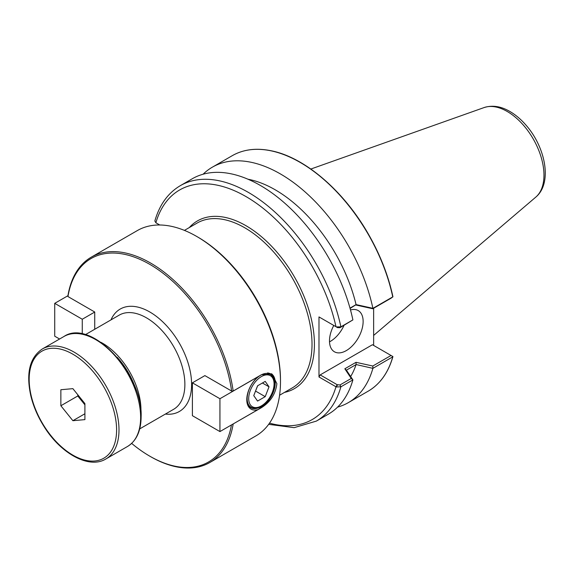 <?xml version="1.0" encoding="UTF-8"?>
<svg xmlns="http://www.w3.org/2000/svg" width="574" height="574" viewBox="0 0 574 574"><rect width="100%" height="100%" fill="white"/><g stroke="black" fill="none" stroke-linecap="round" stroke-linejoin="round"><path stroke-width="0.86" d="M269.522 423.138A132.558 76.529 60 0 0 335.977 386.79L337.175 384.709L340.002 384.953L351.245 378.46L344.838 368.773L356.009 362.323L372.791 366.018L391.052 355.478L372.44 344.73L320.184 374.901L318.986 376.982L336.335 386.969L340.891 386.804L352.895 379.895L346.409 370.158L356.124 364.555L372.892 368.35L392.752 356.856A135.952 78.495 60 0 1 368.171 391.181L348.318 402.639A135.952 78.495 60 0 1 337.577 407.131M337.175 384.709L320.184 374.901M350.499 309.946A23.792 13.733 -60 0 1 358.205 310.57A23.792 13.733 -60 0 1 358.205 338.043A23.792 13.733 -60 0 1 334.42 351.783A23.792 13.733 -60 0 1 329.49 340.891A23.792 13.733 -60 0 1 333.774 325.465M329.512 341.853A23.792 13.733 120 0 0 344.048 325.336M337.512 384.903L336.335 386.969M351.245 378.46L352.867 379.888M344.838 368.773L346.409 370.158M356.009 362.323L356.124 364.555M372.791 366.018L372.942 368.293M392.932 356.569L391.052 355.478M336.335 326.915L337.512 327.625L340.002 327.675L352.867 319.926L340.891 326.843L336.335 326.915L318.986 316.927L318.986 376.982M340.002 327.675L340.891 326.843A135.952 78.495 -120 0 0 180.351 185.646C168.017 192.95 159.515 204.731 154.844 220.99L155.87 222.755A132.558 76.529 60 0 1 245.923 196.538A132.558 76.529 60 0 1 335.977 326.735L337.512 327.625M203.103 174.216A135.952 78.495 60 0 1 212.366 167.163L232.219 155.698A135.952 78.495 60 0 1 392.752 296.901L392.731 296.392L392.932 296.823L391.052 298.2L372.791 308.74L372.892 308.317L356.059 304.593L350.004 308.159M392.752 296.901L372.942 308.338M350.09 308.46L356.124 304.629M356.009 305.038L372.791 308.74M180.351 185.646L192.369 178.708A135.952 78.495 60 0 1 352.895 319.862L352.867 319.926M248.018 179.239A120.181 69.389 60 0 1 356.059 304.593M212.366 167.163A135.952 78.495 60 0 1 372.892 308.317M155.87 222.755L159.759 224.994M372.892 368.35A135.952 78.495 60 0 1 348.318 402.639M356.059 364.626A120.181 69.389 60 0 1 350.657 376.515M352.895 379.895A135.952 78.495 60 0 1 328.321 414.184L316.303 421.122A135.952 78.495 -120 0 0 340.891 386.804L340.002 384.953M189.305 227.569A96.87 55.929 60 0 1 294.362 276.804A96.87 55.929 60 0 1 284.474 392.401M320.184 317.616L318.986 316.927M373.638 345.426L373.638 308.252M85.325 334.699L119.234 315.119A54.379 31.398 60 0 1 137.796 313.964A54.379 31.398 60 0 1 183.895 393.814A54.379 31.398 60 0 1 173.613 409.312L139.704 428.893M110.976 319.883A59.144 34.146 60 0 1 167.816 327.108A59.144 34.146 60 0 1 187.526 361.247A59.144 34.146 60 0 1 165.362 414.076M204.896 375.611L231.616 391.038L233.166 391.045A118.553 68.45 -120 0 0 175.909 282.2A118.553 68.45 -120 0 0 91.28 257.159A118.553 68.45 -120 0 0 67.954 295.66L67.962 296.557L94.724 312.005L94.724 329.268M82.269 333.968L82.269 319.244L94.724 312.055M59.588 339.012L54.724 336.206L54.724 303.345L82.269 319.244M231.451 424.939A117.462 67.818 60 0 1 149.792 456.179A117.462 67.818 60 0 1 131.647 443.393M67.962 296.557A117.462 67.818 60 0 1 149.792 264.363A117.462 67.818 60 0 1 231.616 391.038M260.969 407.454L261.392 407.698C270.462 401.958 275.628 393.951 276.876 383.697L272.09 374.104L261.392 374.75L233.166 391.045M204.853 375.633L192.398 382.829L192.398 415.684L219.935 431.583L219.935 398.729L258.063 376.716A20.664 11.932 120 0 0 246.777 399.662A20.664 11.932 120 0 0 258.063 409.578L219.935 431.583M258.063 409.578L261.005 407.432A20.119 11.616 120 0 0 274.107 389.854A20.119 11.616 120 0 0 271.229 373.674M192.398 382.829L219.935 398.729M257.676 385.742L255.495 391.159M269.019 386.819L265.21 396.656L257.575 401.061L253.758 395.63L257.575 385.8L265.21 381.387L269.019 386.819L262.411 383.001M265.21 396.656L255.595 391.102M67.954 295.71L54.724 303.345M274.078 383.898A17.945 10.361 -60 0 1 261.392 405.875A17.945 10.361 -60 0 1 248.7 398.55A17.945 10.361 -60 0 1 261.392 376.573A17.945 10.361 -60 0 1 274.078 383.898L274.078 383.009A19.035 10.992 120 0 0 270.139 374.298A19.035 10.992 120 0 0 251.103 385.283A19.035 10.992 120 0 0 251.103 407.267A19.035 10.992 120 0 0 260.625 406.32L261.392 405.875M267.549 372.942A19.581 11.301 -60 0 1 270.411 373.825A19.581 11.301 -60 0 1 274.465 382.786A19.581 11.301 -60 0 1 265.92 402.489A19.581 11.301 -60 0 1 250.831 407.734A19.581 11.301 -60 0 1 246.784 399.21M261.392 407.698L233.087 423.992M149.792 456.179L150.56 456.624A118.553 68.45 -120 0 0 209.833 462.501A118.553 68.45 -120 0 0 233.166 423.992M140.917 411.572A54.379 31.398 -120 0 0 100.931 342.312M117.232 357.322A53.296 30.766 60 0 1 136.067 389.94M184.419 230.389L197.14 223.049A95.169 54.946 60 0 1 292.31 277.988A95.169 54.946 60 0 1 292.31 387.881L279.588 395.228M91.28 257.159L137.38 230.547A118.553 68.45 60 0 1 196.66 236.416A118.553 68.45 60 0 1 280.485 381.617A118.553 68.45 60 0 1 255.932 435.881L209.833 462.501M280.485 381.617L280.485 380.225A116.852 67.467 -120 0 0 197.858 237.112L196.66 236.416M84.902 403.601L84.902 419.623L72.884 420.699L60.866 405.746L60.866 389.724L72.884 388.655L84.902 403.601M84.902 404.828L77.784 395.981L77.784 394.754M72.884 420.699L84.902 413.761M60.866 405.746L77.784 395.981M310.835 169.043L484.119 107.56A51.99 30.013 60 0 1 533.203 138.915A51.99 30.013 60 0 1 535.815 197.097L373.638 335.431M116.594 429.912A61.82 35.688 60 0 1 51.029 435.766A61.82 35.688 60 0 1 51.029 348.346A61.82 35.688 60 0 1 116.594 429.912M118.997 429.912A63.52 36.671 -120 0 0 91.273 365.99A63.52 36.671 -120 0 0 42.325 348.97C29.748 357.502 25.902 373.057 30.781 395.644C33.328 406.184 37.683 416.38 43.854 426.238C60.657 453.668 89.157 469.302 105.846 458.992A63.52 36.671 -120 0 0 118.997 429.912M42.325 348.97L63.958 336.486A63.52 36.671 60 0 1 112.906 353.505A63.52 36.671 60 0 1 140.63 417.42A63.52 36.671 60 0 1 127.471 446.5L105.846 458.992M268.668 424.344L294.146 427.659L316.303 421.122M484.119 107.56C492.42 104.956 501.037 106.283 509.985 111.535C515.653 114.857 520.941 119.335 525.849 124.974C545.501 147.131 552.705 183.049 535.815 197.097M392.925 356.612C388.318 372.662 380.067 384.178 368.171 391.181M392.925 296.722C388.39 275.728 380.332 255.071 368.752 234.744C344.17 191.25 305.038 157.484 271.366 150.804C256.435 147.719 243.383 149.348 232.219 155.698M270.139 374.298L267.85 372.978M251.103 407.267L248.815 405.94M63.958 336.486C90.879 318.053 143.005 373.652 141.125 416.731C140.996 431.002 136.447 440.925 127.471 446.5"/></g></svg>

